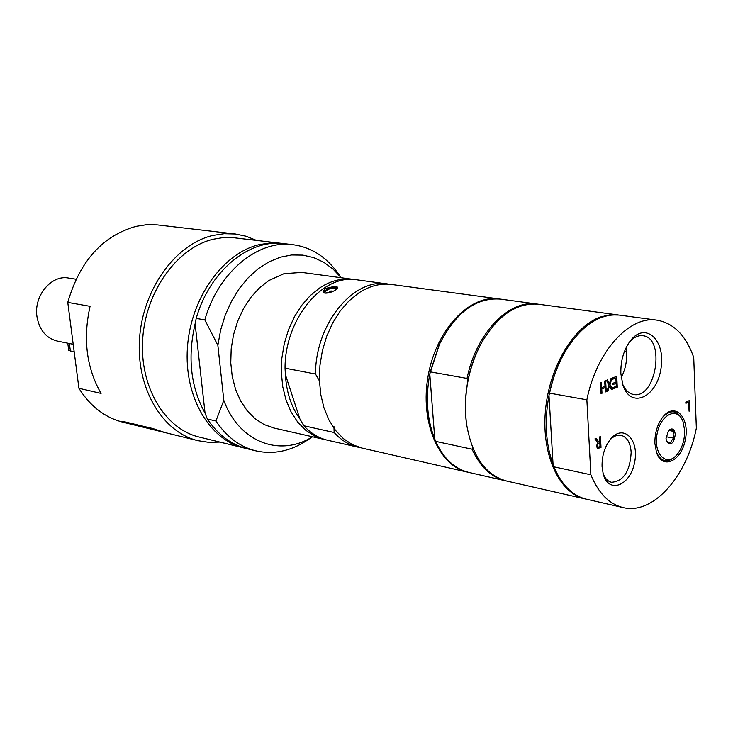 <?xml version="1.0" encoding="UTF-8"?>
<svg xmlns="http://www.w3.org/2000/svg" width="733" height="733" viewBox="0 0 733 733"><rect width="100%" height="100%" fill="white"/><g stroke="black" fill="none" stroke-linecap="round" stroke-linejoin="round"><path stroke-width="1.1" d="M256.303 240.342L246.105 236.237L235.375 234.001L224.133 233.717L212.762 235.467C175.517 244.153 142.752 289.178 139.527 338.783C136.045 388.398 162.469 432.333 198.02 440.689L208.85 442.356L219.836 442.081M282.517 243.484L232.104 237.538L222.676 237.657L213.166 239.251C177.249 247.708 145.739 291.157 142.697 338.948C139.389 386.74 164.888 429.062 199.202 437.051L245.491 448.312M152.785 428.521L165.227 432.617L132.957 424.673L122.512 421.301L152.785 428.521M90.067 306.321C82.82 338.829 86.485 367.865 101.081 393.419L78.917 388.298L67.775 302.408L90.067 306.321M235.375 234.001L156.972 224.866L145.794 224.82L136.146 226.332C102.583 235.76 79.796 261.113 67.775 302.408M78.917 388.298C90.223 406.284 104.892 417.59 122.906 422.199L132.957 424.673M662.962 416.82C671.254 409.078 677.805 410.315 682.615 420.522L682.909 421.273M676.541 455.193L676.009 455.789C667.818 463.549 661.267 462.303 656.356 452.069M684.649 430.363C684.741 440.231 682.093 448.449 676.715 455.01C666.233 467.315 653.149 453.69 657.08 433.954C660.57 414.136 677.686 406.229 682.991 421.512L684.649 430.363M666.416 441.037L670.466 443.263L671.465 440.588L674.021 438.215L673.105 434.651L673.746 431.389L669.898 429.584L668.175 430.977M666.013 438.572L668.533 430.528C672.152 427.531 674.406 428.851 675.295 434.486C673.654 443.822 670.722 446.104 666.508 441.33L666.013 438.572M673.746 431.389L668.753 430.454M674.021 438.215L666.077 436.703M629.097 342.54C633.459 337.418 638.049 335.146 642.878 335.714C665.894 337.748 655.934 399.595 633.44 394.446C628.676 393.502 625.029 389.938 622.491 383.735M620.86 373.638L622.858 384.926C630.646 409.472 656.795 397.607 660.964 368.681C666.095 339.892 644.921 320.541 629.83 341.523C623.536 350.557 620.549 361.259 620.86 373.638M696.35 428.145L693.72 357.466C686.006 335.577 673.764 323.143 657.025 320.165C629.482 315.318 596.433 351.437 586.867 399.815L590.871 474.782C598.458 493.236 609.215 504.167 623.151 507.575C652.947 515.116 686.958 476.578 696.35 428.145M654.881 443.465L656.475 452.426C662.311 470.375 681.644 461.204 685.41 439.305C689.835 417.544 675.139 401.95 663.209 416.527C657.501 423.839 654.725 432.818 654.881 443.465M600.455 436.566L601.014 447.414L597.707 448.532L596.415 446.37L597.725 442.549L594.939 438.893L596.167 438.371L598.65 441.742L599.731 441.284L599.512 436.96L600.455 436.566M612.907 384.596L612.843 383.304L616.077 382.03L615.876 377.981L612.412 379.337L612.348 378.036L616.746 376.322L617.278 387.235L612.889 388.966L612.825 387.675L616.288 386.309L616.141 383.322L612.907 384.596M606.42 380.345L607.501 379.923L609.444 383.625L610.983 378.567L611.991 378.173L610.021 384.541L612.467 389.141L611.395 389.562L609.499 385.943L607.987 390.909L606.979 391.312L608.921 385.045L606.42 380.345M689.066 411.195L688.718 402.096L685.868 403.306L685.813 402.078L689.515 400.511L689.909 410.837L689.066 411.195M600.483 382.653L601.436 382.287L601.711 387.675L604.991 386.383L604.716 381.004L605.66 380.638L606.218 391.614L605.275 391.99L605.055 387.684L601.775 388.976L601.995 393.282L601.051 393.658L600.483 382.653M602.068 466.719L603.259 474.159C608.702 494.28 630.27 485.787 634.558 462.514C639.597 439.406 623.041 423.143 610.25 439.498C604.542 447.093 601.811 456.173 602.068 466.719M625.945 348.028C627.631 358.391 626.055 368.232 621.208 377.559M609.627 440.295C613.319 436.309 617.104 434.642 620.998 435.292C627.027 436.978 630.417 442.677 631.168 452.371C629.995 471.401 623.453 481.361 611.533 482.268C607.694 481.334 604.853 478.301 603.002 473.179M600.208 436.666L600.758 447.359L597.578 448.495M596.002 438.444L598.65 441.742M599.796 442.494L597.707 443.951L597.395 445.829L598.128 447.157L600.006 446.571L599.796 442.494L597.45 443.905L597.138 445.783L598 447.121M615.876 377.981L612.403 379.19M616.141 383.322L612.907 384.449M616.499 376.423L617.021 387.189L612.88 388.829M607.309 379.996L609.444 383.625M611.688 378.292L609.755 384.495L612.211 389.095L611.331 389.443M607.987 390.909L607.025 391.147M609.499 385.943L607.73 390.863M688.718 402.096L685.859 403.15M689.267 400.621L689.652 410.792L689.057 411.048M601.179 382.388L601.711 387.675M605.412 380.739L605.962 391.569L605.266 391.843M601.995 393.282L601.042 393.511M601.775 388.976L601.738 393.236M605.055 387.684L601.518 388.93M590.871 474.782L553.937 466.829L553.058 464.328L548.98 395.417L549.585 393.154L586.867 399.815M553.058 464.328C545.664 444.042 544.307 421.072 548.98 395.417C552.719 376.689 559.242 360.269 568.551 346.187L569.147 345.298M553.937 466.829C561.634 484.999 572.5 495.801 586.537 499.237L623.151 507.575M657.025 320.165L619.806 315.163C601.5 313.284 584.531 323.445 568.909 345.655C559.902 359.271 553.461 375.104 549.585 393.154M585.804 499.063L585.071 498.898C559.591 493.437 541.614 455.706 545.361 411.579C548.907 367.48 573.664 326.057 600.73 316.922L609.618 314.869L619.055 315.071M204.828 319.881L217.857 345.289L223.812 400.346L215.914 420.999L207.357 419.01L205.038 413.091L195.115 323.794L196.197 318.406L204.828 319.881C218.342 272.044 258.062 239.618 293.008 244.703C310.755 247.168 325.479 256.321 337.18 272.172L341.248 277.715M195.115 323.794C187.382 357.356 190.69 387.125 205.038 413.091M223.812 400.346C239.031 442.347 280.052 457.374 312.423 436.786M341.175 277.706L333.02 269.048L323.775 262.277L313.632 257.585L302.83 255.121L291.615 254.974L280.263 257.21L269.066 261.8L258.309 268.672L248.295 277.679L239.279 288.6L231.536 301.171L225.269 315.062L220.67 329.896L217.857 345.289M354.919 279.594L301.849 272.419L284.01 273.675L268.791 280.565L259.326 287.996L250.796 297.451L243.493 308.648L237.666 321.228L233.515 334.77L231.188 348.826L230.767 362.936L232.251 376.625L235.577 389.434L240.635 400.951L247.223 410.828L255.121 418.754L264.054 424.526L273.73 427.971L325.965 439.827M215.914 420.999C226.561 436.886 239.838 446.837 255.744 450.832C273.235 454.744 290.241 451.326 306.751 440.57L312.496 436.804M207.357 419.01C218.003 434.843 231.28 444.748 247.186 448.752L255.744 450.832M280.776 243.255L269.79 242.98L258.657 244.776C222.566 253.563 190.699 298.331 187.437 347.46C183.91 396.599 209.381 439.928 243.787 447.918M293.008 244.703L284.257 243.668C249.321 238.582 209.665 270.825 196.197 318.406M329.41 292.696L328.98 292.385L330.977 290.928L333.075 291.386M328.091 292.971C324.27 292.201 325.076 290.708 330.51 288.5C334.734 287.675 336.328 288.234 335.283 290.195M468.378 472.309L467.727 472.171C438.728 466.124 419.642 421.732 428.182 375.571C436.346 329.337 469.761 294.437 499.036 298.927L499.695 299.018M618.313 314.961L538.599 304.241C516.573 302.344 497.359 315.529 480.967 343.823C468.048 369.011 463.238 395.673 466.518 423.784C471.97 456.027 485.347 475.103 506.65 481.031L585.071 498.898M481.334 343.154L480.747 344.226C474.792 355.377 470.513 367.59 467.892 380.848C465.107 395.417 464.621 409.573 466.454 423.335L466.619 424.535M439.543 343.997L429.785 373.995C425.397 398.101 427.055 419.771 434.779 439.003L435.604 441.358C443.621 458.62 454.762 468.992 469.028 472.464L505.294 480.729C491.083 477.265 480.014 466.756 472.089 449.21L435.604 441.358M472.547 447.341L472.089 449.21M505.972 480.875L505.294 480.729M537.225 304.058L500.355 299.101C475.9 297.296 455.486 312.57 439.104 344.941L430.271 371.851L467.04 378.42C476.102 332.947 509.114 299.22 537.225 304.058L537.912 304.158M467.04 378.42L467.892 380.848M434.779 439.003L429.785 373.995L430.271 371.851M499.036 298.927L391.495 284.468C380.326 283.048 369.267 285.971 358.3 293.264L348.743 301.144L340.094 311.149L332.663 322.978L326.698 336.255L322.41 350.539L319.954 365.346L319.405 380.18L320.77 394.556L324.004 407.988L328.97 420.046L335.503 430.353L343.356 438.6L352.261 444.555L361.928 448.065L467.727 472.171M333.936 426.23L334.138 432.507C341.102 440.212 349.082 445.105 358.071 447.185L360.013 447.579M334.138 432.507L303.838 425.763C310.819 433.368 318.809 438.206 327.807 440.295L358.071 447.185M303.838 425.763L299.824 418.763L285.384 374.6C286.429 392.201 291.248 406.925 299.824 418.763M353.04 279.3C341.862 277.871 330.812 280.712 319.881 287.812L310.361 295.5L301.758 305.267L294.382 316.83L288.472 329.804L284.248 343.768L281.839 358.254L281.344 372.776L282.764 386.859L286.044 400.026L291.056 411.854L297.616 421.97L305.487 430.088L314.42 435.961L324.096 439.443M285.384 374.6L285.036 368.186L315.492 374.013L319.423 380.903M389.535 284.257L356.815 279.804C322.85 273.528 284.871 318.699 285.036 368.186M387.574 283.946C353.636 277.624 315.483 323.674 315.492 374.013M335.549 286.145L337.656 287.244C338.967 290.03 323.949 295.811 323.033 291.743L325.067 288.545L335.549 286.145M76.003 279.227L68.618 278.054C51.347 274.509 33.562 295.912 36.971 316.674C39.371 330.042 46.124 338.17 57.229 341.056L73.208 344.29M74.216 352.069L68.71 350.31L67.784 343.191M626.513 352.271L624.58 351.153M135.147 425.213L135.44 424.27M324.582 292.953L324.243 292.265C328.219 287.858 332.498 286.676 337.079 288.738M336.355 287.84L334.33 287.4C326.643 289.233 323.216 290.937 324.041 292.531L324.444 291.487M70.405 351.272L69.397 343.52M165.227 432.617L198.02 440.689M568.551 346.187L568.909 345.655M332.7 291.56L329.502 292.678"/></g></svg>
